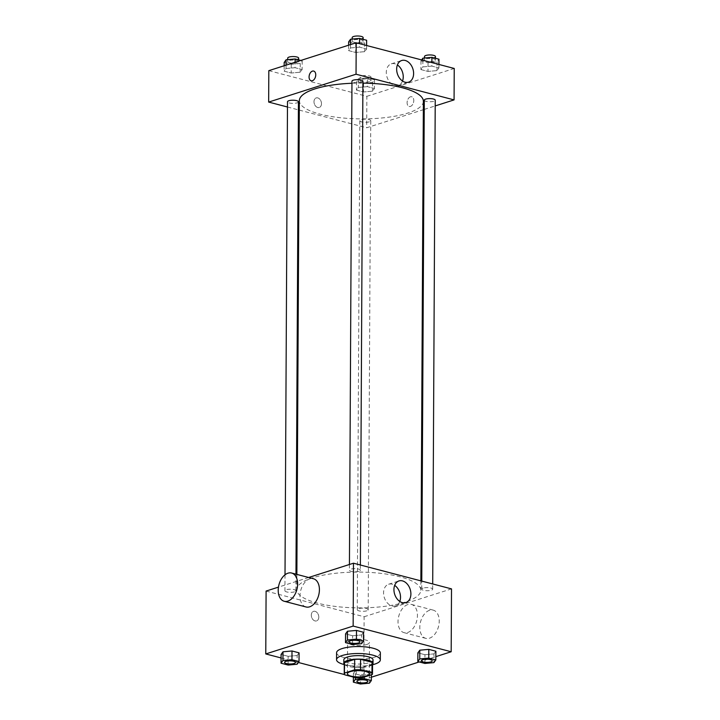 <?xml version="1.0" encoding="UTF-8"?>
<svg xmlns="http://www.w3.org/2000/svg" width="720" height="720" viewBox="0 0 720 720"><rect width="100%" height="100%" fill="white"/><g stroke="black" fill="none" stroke-linecap="round" stroke-linejoin="round"><path stroke-width="0.54" stroke-dasharray="3.6 2.7" d="M366.696 644.508A10.944 3.159 0.3 0 1 354.627 645.3A10.944 3.159 0.3 0 1 347.58 642.312A10.944 3.159 0.3 0 1 358.542 639.207A10.944 3.159 0.3 0 1 369.468 642.429A10.944 3.159 0.3 0 1 366.696 644.508M344.745 674.82L344.799 664.335L356.256 667.341L356.202 677.817M362.106 677.754L362.16 667.269L372.375 664.011L372.321 674.496M362.16 667.269A14.121 4.077 0.3 0 1 356.256 667.341M344.799 664.335A14.121 4.077 0.3 0 1 344.295 663.255M372.546 663.399A14.121 4.077 0.3 0 1 372.375 664.011M344.286 664.308A14.589 4.212 -179.7 0 0 348.705 666.423A14.589 4.212 -179.7 0 0 372.537 664.452M373.032 659.907A14.589 4.212 0.3 0 1 369.333 662.688A14.589 4.212 0.3 0 1 348.723 662.931A14.589 4.212 0.3 0 1 343.845 659.754M372.537 664.731A21.888 6.318 0.3 0 1 344.286 664.578M380.358 652.959A21.888 6.318 0.3 0 1 374.814 657.126A21.888 6.318 0.3 0 1 350.667 658.71A21.888 6.318 0.3 0 1 336.582 652.734M288.108 665.055L288.153 656.316L281.079 654.462L288.153 656.316L297.153 655.506L299.07 652.833L297.153 655.506L297.108 664.236M352.575 644.49L352.62 635.76L345.546 633.906L352.62 635.76L361.62 634.95L363.546 632.277L361.62 634.95L361.575 643.68M281.061 657.945L298.368 662.481M344.538 674.577L363.798 679.617L371.367 677.205M419.211 661.95L435.843 656.649M355.329 670.743L353.403 673.416L360.477 675.27L369.477 674.451L371.403 671.787L364.32 669.933L355.329 670.743L353.403 673.416L360.477 675.27L369.477 674.451L371.403 671.787L364.32 669.933L355.329 670.743L355.293 677.583M424.899 663.444L424.944 654.714L417.87 652.86L424.944 654.714L433.944 653.895L435.87 651.231L433.944 653.895L433.899 662.625M266.094 591.066L364.122 616.752L363.798 679.617M318.789 617.112A5.013 3.591 72.3 0 0 313.524 611.352A5.013 3.591 72.3 0 0 311.625 617.229A5.013 3.591 72.3 0 0 316.566 620.91A5.013 3.591 72.3 0 0 318.789 617.112A5.013 3.591 72.3 0 0 313.524 611.352A5.013 3.591 72.3 0 0 311.625 617.22A5.013 3.591 72.3 0 0 316.575 620.91A5.013 3.591 72.3 0 0 318.789 617.112M405.09 602.109A62.019 17.892 0.3 0 1 336.681 606.582A62.019 17.892 0.3 0 1 296.784 589.653A62.019 17.892 0.3 0 1 358.893 572.085A62.019 17.892 0.3 0 1 420.813 590.301A62.019 17.892 0.3 0 1 405.09 602.109M308.664 577.494L278.46 587.124M364.122 616.752L451.512 588.888M358.956 571.293A5.472 1.575 0.3 0 1 352.926 571.689A5.472 1.575 0.3 0 1 349.407 570.195A5.472 1.575 0.3 0 1 354.879 568.647A5.472 1.575 0.3 0 1 360.351 570.249A5.472 1.575 0.3 0 1 358.956 571.293M294.489 591.849A5.472 1.575 0.3 0 1 288.45 592.245A5.472 1.575 0.3 0 1 284.931 590.751A5.472 1.575 0.3 0 1 290.412 589.203A5.472 1.575 0.3 0 1 295.875 590.814A5.472 1.575 0.3 0 1 294.489 591.849M366.813 610.803A5.472 1.575 0.3 0 1 360.774 611.199A5.472 1.575 0.3 0 1 357.255 609.705A5.472 1.575 0.3 0 1 362.736 608.148A5.472 1.575 0.3 0 1 368.199 609.759A5.472 1.575 0.3 0 1 366.813 610.803M423.117 588.105A5.472 1.575 -179.7 0 0 421.731 589.14A5.472 1.575 -179.7 0 0 427.194 590.751A5.472 1.575 -179.7 0 0 432.675 589.203A5.472 1.575 -179.7 0 0 429.156 587.709A5.472 1.575 -179.7 0 0 423.117 588.105M306.009 606.969A14.589 9.279 104.7 0 1 300.726 590.499A14.589 9.279 104.7 0 1 313.407 578.736M407.808 604.566A14.589 9.279 -75.3 0 0 398.214 618.912A14.589 9.279 -75.3 0 0 404.037 632.655A14.589 9.279 -75.3 0 0 416.709 620.892A14.589 9.279 -75.3 0 0 411.435 604.422A14.589 9.279 -75.3 0 0 407.808 604.566M429.588 610.272A14.589 9.279 -75.3 0 0 420.003 624.618A14.589 9.279 -75.3 0 0 425.817 638.361A14.589 9.279 -75.3 0 0 438.498 626.598A14.589 9.279 -75.3 0 0 433.215 610.128A14.589 9.279 -75.3 0 0 429.588 610.272M399.789 601.452A11.358 8.127 -107.7 0 1 395.496 605.889A11.358 8.127 -107.7 0 1 384.3 597.537A11.358 8.127 -107.7 0 1 388.593 584.244A11.358 8.127 -107.7 0 1 394.668 585.378M423.378 101.313A62.019 17.892 0.3 0 1 407.655 113.121A62.019 17.892 0.3 0 1 339.237 117.603A62.019 17.892 0.3 0 1 299.349 100.665M351.954 83.259A62.019 17.892 0.3 0 1 362.898 83.115M424.287 100.161A5.472 1.575 -179.7 0 0 429.75 101.763A5.472 1.575 -179.7 0 0 435.231 100.215M298.44 101.826A5.472 1.575 0.3 0 1 297.054 102.87A5.472 1.575 0.3 0 1 291.015 103.266A5.472 1.575 0.3 0 1 287.496 101.763M369.378 121.815A5.472 1.575 0.3 0 1 363.339 122.211A5.472 1.575 0.3 0 1 359.82 120.717A5.472 1.575 0.3 0 1 365.301 119.169A5.472 1.575 0.3 0 1 370.764 120.771A5.472 1.575 0.3 0 1 369.378 121.815M362.907 81.27A5.472 1.575 0.3 0 1 361.521 82.305A5.472 1.575 0.3 0 1 355.482 82.701A5.472 1.575 0.3 0 1 351.963 81.207M287.469 107.01L298.395 109.872M299.295 110.115L366.687 127.764L423.333 109.701M424.242 109.413L435.204 105.921M268.821 70.65L366.849 96.327L366.687 127.764M321.48 103.68A5.013 3.591 72.3 0 0 316.206 97.92A5.013 3.591 72.3 0 0 314.316 103.788A5.013 3.591 72.3 0 0 319.257 107.478A5.013 3.591 72.3 0 0 321.48 103.68A5.013 3.591 72.3 0 0 316.215 97.92A5.013 3.591 72.3 0 0 314.316 103.788A5.013 3.591 72.3 0 0 319.257 107.478A5.013 3.591 72.3 0 0 321.48 103.68M359.523 47.133L350.523 47.952L348.597 50.616L355.68 52.47L364.671 51.66L366.597 48.987L359.523 47.133L350.523 47.952L348.597 50.616L355.68 52.47L364.671 51.66L366.597 48.987L359.523 47.133L359.541 43.659M367.38 86.643L358.38 87.453L356.454 90.126L363.528 91.98L372.528 91.161L374.454 88.497L367.38 86.643L358.38 87.453L356.454 90.126L363.528 91.98L372.528 91.161L374.454 88.497L367.38 86.643L367.425 77.913L358.425 78.723L356.499 81.396L363.573 83.25L372.573 82.431L374.499 79.767L367.425 77.913M366.849 96.327L454.23 68.463M295.056 67.689L286.056 68.508L284.13 71.172L291.204 73.026L300.204 72.216L302.13 69.543L295.056 67.689L286.056 68.508L284.13 71.172L291.204 73.026L300.204 72.216L302.13 69.543L295.056 67.689L295.083 62.271M431.847 66.087L422.847 66.897L420.93 69.57L428.004 71.424L436.995 70.605L438.921 67.941L431.847 66.087L422.847 66.897L420.93 69.57L428.004 71.424L436.995 70.605L438.921 67.941L431.847 66.087L431.865 62.604M410.463 96.804A5.013 3.186 -75.3 0 0 407.169 101.736A5.013 3.186 -75.3 0 0 409.167 106.461A5.013 3.186 -75.3 0 0 413.532 102.42A5.013 3.186 -75.3 0 0 411.714 96.759A5.013 3.186 -75.3 0 0 410.463 96.804A5.013 3.186 -75.3 0 0 407.169 101.736A5.013 3.186 -75.3 0 0 409.167 106.461A5.013 3.186 -75.3 0 0 413.523 102.42A5.013 3.186 -75.3 0 0 411.714 96.759A5.013 3.186 -75.3 0 0 410.463 96.804M313.686 71.073L313.686 71.073A5.013 3.186 104.7 0 1 315.684 75.798A5.013 3.186 104.7 0 1 312.39 80.73A5.013 3.186 104.7 0 1 311.139 80.775L311.139 80.775M402.516 81.036A11.358 8.127 -107.7 0 1 398.214 85.473A11.358 8.127 -107.7 0 1 387.027 77.121A11.358 8.127 -107.7 0 1 391.32 63.828A11.358 8.127 -107.7 0 1 397.386 64.953M421.632 59.922L420.975 60.831L428.049 62.685L437.049 61.875L438.966 59.202M434.052 61.092A5.472 1.575 0.3 0 1 428.022 61.488A5.472 1.575 0.3 0 1 424.494 59.994A5.472 1.575 0.3 0 1 429.975 58.437A5.472 1.575 0.3 0 1 435.438 60.048A5.472 1.575 0.3 0 1 434.052 61.092M422.883 60.255L422.847 66.897M420.975 60.831L420.93 69.57M428.049 62.685L428.004 71.424M437.049 61.875L436.995 70.605M438.939 64.458L438.921 67.941M435.456 56.556A5.472 1.575 0.3 0 1 434.07 57.6A5.472 1.575 0.3 0 1 428.04 57.996A5.472 1.575 0.3 0 1 424.521 56.502M348.651 41.886L355.725 43.74L364.725 42.921L366.642 40.257M361.728 42.138A5.472 1.575 0.3 0 1 355.698 42.534A5.472 1.575 0.3 0 1 352.17 41.04A5.472 1.575 0.3 0 1 357.651 39.492A5.472 1.575 0.3 0 1 363.114 41.103A5.472 1.575 0.3 0 1 361.728 42.138M350.541 44.586L350.523 47.952M348.633 45.198L348.597 50.616M355.725 43.74L355.68 52.47M364.725 42.921L364.671 51.66M366.615 45.513L366.597 48.987M363.132 37.611A5.472 1.575 0.3 0 1 361.746 38.646A5.472 1.575 0.3 0 1 355.716 39.042A5.472 1.575 0.3 0 1 352.188 37.548M369.585 81.648A5.472 1.575 0.3 0 1 363.546 82.044A5.472 1.575 0.3 0 1 360.027 80.55A5.472 1.575 0.3 0 1 365.508 79.002A5.472 1.575 0.3 0 1 370.971 80.604A5.472 1.575 0.3 0 1 369.585 81.648M358.425 78.723L358.38 87.453M356.499 81.396L356.454 90.126M363.573 83.25L363.528 91.98M372.573 82.431L372.528 91.161M374.499 79.767L374.454 88.497M369.603 78.156A5.472 1.575 0.3 0 1 363.564 78.552A5.472 1.575 0.3 0 1 360.045 77.058A5.472 1.575 0.3 0 1 365.526 75.51A5.472 1.575 0.3 0 1 370.989 77.112A5.472 1.575 0.3 0 1 369.603 78.156M284.175 62.442L291.249 64.296L300.249 63.486L302.175 60.813L300.789 60.453M297.261 62.703A5.472 1.575 0.3 0 1 291.222 63.099A5.472 1.575 0.3 0 1 287.703 61.605A5.472 1.575 0.3 0 1 293.184 60.048A5.472 1.575 0.3 0 1 298.647 61.659A5.472 1.575 0.3 0 1 297.261 62.703M286.074 65.142L286.056 68.508M284.157 65.754L284.13 71.172M291.249 64.296L291.204 73.026M300.249 63.486L300.204 72.216M302.175 60.813L302.13 69.543M298.665 58.167A5.472 1.575 0.3 0 1 297.279 59.211A5.472 1.575 0.3 0 1 291.24 59.598A5.472 1.575 0.3 0 1 287.721 58.104M432.297 660.816A5.472 1.575 0.3 0 1 430.911 661.842A5.472 1.575 0.3 0 1 424.899 662.238A5.472 1.575 0.3 0 1 421.353 660.762M424.944 654.714L433.944 653.895M359.973 641.871A5.472 1.575 0.3 0 1 358.587 642.897A5.472 1.575 0.3 0 1 352.575 643.293A5.472 1.575 0.3 0 1 349.029 641.808M352.62 635.76L361.62 634.95M367.83 681.372A5.472 1.575 0.3 0 1 366.435 682.398A5.472 1.575 0.3 0 1 360.423 682.803A5.472 1.575 0.3 0 1 356.886 681.318M353.403 673.416L353.385 677.079M360.477 675.27L360.432 684M369.477 674.451L369.432 683.181M371.403 671.787L371.385 674.793M364.32 669.933L364.284 677.052M295.497 662.427A5.472 1.575 0.3 0 1 294.111 663.453A5.472 1.575 0.3 0 1 288.099 663.849A5.472 1.575 0.3 0 1 284.562 662.364M288.153 656.316L297.153 655.506M369.306 673.857L369.468 642.429M347.418 673.749L347.58 642.312M404.037 632.655L425.817 638.361M411.435 604.422L433.215 610.128M395.496 605.889L405.864 602.586M388.593 584.244L398.961 580.941M296.865 574.407L296.784 589.653M420.867 580.86L420.813 590.301M432.675 589.203L432.702 583.956M421.731 589.14L421.767 581.094M285.012 574.794L284.931 590.751M295.965 574.164L295.875 590.814M359.82 120.717L357.255 609.705M370.764 120.771L368.199 609.759M349.434 564.489L349.407 570.195M360.378 565.011L360.351 570.249M398.214 85.473L408.591 82.161M391.32 63.828L401.688 60.516M424.512 58.023L424.494 59.994M435.447 58.284L435.438 60.048M352.188 39.069L352.17 41.04M363.123 39.339L363.114 41.103M360.045 77.058L360.027 80.55M370.989 77.112L370.971 80.604M287.712 59.634L287.703 61.605M298.656 59.895L298.647 61.659"/><path stroke-width="1.08" d="M366.534 675.945A10.944 3.159 0.3 0 1 354.456 676.737A10.944 3.159 0.3 0 1 347.418 673.749A10.944 3.159 0.3 0 1 358.38 670.644A10.944 3.159 0.3 0 1 369.306 673.857A10.944 3.159 0.3 0 1 366.534 675.945M371.979 672.786L360.522 669.789A14.121 4.077 0.3 0 0 354.618 669.852L344.403 673.11A14.121 4.077 0.3 0 0 344.241 673.731A14.121 4.077 0.3 0 0 344.745 674.82L356.202 677.817A14.121 4.077 0.3 0 0 362.106 677.754L372.321 674.496A14.121 4.077 0.3 0 0 372.492 673.875A14.121 4.077 0.3 0 0 371.979 672.786L372.042 662.31L360.576 659.304L360.522 669.789M344.241 673.731L344.295 663.255A14.121 4.077 0.3 0 1 344.457 662.634L344.403 673.11M360.576 659.304A14.121 4.077 0.3 0 0 354.681 659.376L344.457 662.634M372.042 662.31A14.121 4.077 0.3 0 1 372.546 663.399L372.492 673.875M372.537 664.452A14.589 4.212 -179.7 0 0 373.014 663.399A14.589 4.212 -179.7 0 0 358.443 659.115A14.589 4.212 -179.7 0 0 343.827 663.246A14.589 4.212 -179.7 0 0 344.286 664.308M343.827 663.246L343.845 659.754A14.589 4.212 0.3 0 1 358.461 655.623A14.589 4.212 0.3 0 1 373.032 659.907L373.014 663.399M354.681 659.376L354.618 669.852M344.286 664.578A21.888 6.318 0.3 0 1 336.546 659.718A21.888 6.318 0.3 0 1 358.47 653.517A21.888 6.318 0.3 0 1 380.322 659.943A21.888 6.318 0.3 0 1 374.778 664.11A21.888 6.318 0.3 0 1 372.537 664.731M336.546 659.718L336.582 652.734A21.888 6.318 0.3 0 1 358.506 646.533A21.888 6.318 0.3 0 1 380.358 652.959L380.322 659.943M299.025 661.572L299.07 652.833L291.996 650.979L283.005 651.798L281.079 654.462L281.034 663.201L288.108 665.055L297.108 664.236L299.025 661.572L291.951 659.718L282.951 660.528L281.034 663.201M363.501 641.007L363.546 632.277L356.472 630.423L347.472 631.242L345.546 633.906L345.501 642.636L352.575 644.49L361.575 643.68L363.501 641.007L356.427 639.153L347.427 639.972L345.501 642.636M435.843 656.649L451.179 651.753L353.151 626.076L265.77 653.94L281.061 657.945M298.368 662.481L344.538 674.577M371.367 677.205L419.211 661.95M435.825 659.961L435.87 651.231L428.796 649.377L419.796 650.187L417.87 652.86L417.825 661.59L424.899 663.444L433.899 662.625L435.825 659.961L428.751 658.107L419.751 658.917L417.825 661.59M278.46 587.124L266.094 591.066L265.77 653.94M451.179 651.753L451.512 588.888L353.475 563.202L308.664 577.494M353.475 563.202L353.151 626.076M410.895 593.982A11.358 8.127 -107.7 0 1 405.864 602.586A11.358 8.127 -107.7 0 1 394.668 594.234A11.358 8.127 -107.7 0 1 398.961 580.941A11.358 8.127 -107.7 0 1 410.895 593.982M291.618 573.03L313.407 578.736A14.589 9.279 104.7 0 1 319.221 592.47A14.589 9.279 104.7 0 1 309.636 606.825A14.589 9.279 104.7 0 1 306.009 606.969L284.22 601.263A14.589 9.279 104.7 0 1 278.946 584.793A14.589 9.279 104.7 0 1 291.618 573.03A14.589 9.279 104.7 0 1 297.441 586.764A14.589 9.279 104.7 0 1 287.847 601.119A14.589 9.279 104.7 0 1 284.22 601.263M394.668 585.378A11.358 8.127 -107.7 0 1 400.518 597.294A11.358 8.127 -107.7 0 1 399.789 601.452M296.865 574.407L299.349 100.665A62.019 17.892 0.3 0 1 351.954 83.259M362.898 83.115A62.019 17.892 0.3 0 1 423.378 101.313L420.867 580.86M432.702 583.956L435.231 100.215A5.472 1.575 -179.7 0 0 431.712 98.721A5.472 1.575 -179.7 0 0 425.673 99.117A5.472 1.575 -179.7 0 0 424.287 100.161L421.767 581.094M285.012 574.794L287.496 101.763A5.472 1.575 0.3 0 1 292.977 100.215A5.472 1.575 0.3 0 1 298.44 101.826L295.965 574.164M349.434 564.489L351.963 81.207A5.472 1.575 0.3 0 1 357.444 79.659A5.472 1.575 0.3 0 1 362.907 81.27L360.378 565.011M435.204 105.921L454.068 99.9L356.04 74.214L268.659 102.078L287.469 107.01M298.395 109.872L299.295 110.115M423.333 109.701L424.242 109.413M454.068 99.9L454.23 68.463L356.202 42.786L268.821 70.65L268.659 102.078M356.202 42.786L356.04 74.214M413.613 73.566A11.358 8.127 -107.7 0 1 408.591 82.161A11.358 8.127 -107.7 0 1 397.395 73.809A11.358 8.127 -107.7 0 1 401.688 60.516A11.358 8.127 -107.7 0 1 413.613 73.566M312.39 80.73A5.013 3.186 104.7 0 1 311.139 80.775A5.013 3.186 104.7 0 1 309.321 75.114A5.013 3.186 104.7 0 1 313.686 71.073A5.013 3.186 104.7 0 1 315.684 75.798A5.013 3.186 104.7 0 1 312.39 80.73M311.139 80.775A5.013 3.186 104.7 0 1 309.33 75.114A5.013 3.186 104.7 0 1 313.686 71.073M397.386 64.953A11.358 8.127 -107.7 0 1 403.245 76.869A11.358 8.127 -107.7 0 1 402.516 81.036M438.939 64.458L438.966 59.202L431.892 57.348L422.892 58.167L421.632 59.922M422.892 58.167L422.883 60.255M431.892 57.348L431.865 62.604M424.512 58.023L424.521 56.502A5.472 1.575 0.3 0 1 429.993 54.945A5.472 1.575 0.3 0 1 435.456 56.556L435.447 58.284M366.615 45.513L366.642 40.257L359.568 38.403L350.568 39.222L348.651 41.886L348.633 45.198M350.568 39.222L350.541 44.586M359.568 38.403L359.541 43.659M352.188 39.069L352.188 37.548A5.472 1.575 0.3 0 1 357.669 36A5.472 1.575 0.3 0 1 363.132 37.611L363.123 39.339M300.789 60.453L295.101 58.959L286.101 59.778L284.175 62.442L284.157 65.754M286.101 59.778L286.074 65.142M295.101 58.959L295.083 62.271M287.712 59.634L287.721 58.104A5.472 1.575 0.3 0 1 293.202 56.556A5.472 1.575 0.3 0 1 298.665 58.167L298.656 59.895M421.353 660.744L421.353 660.771A5.472 1.575 0.3 0 1 421.353 660.744A5.472 1.575 0.3 0 1 426.834 659.196A5.472 1.575 0.3 0 1 432.297 660.798A5.472 1.575 0.3 0 1 432.297 660.816A5.472 1.575 0.3 0 1 430.911 661.869A5.472 1.575 0.3 0 1 424.872 662.265A5.472 1.575 0.3 0 1 421.353 660.771A5.472 1.575 0.3 0 1 426.834 659.223A5.472 1.575 0.3 0 1 432.297 660.834L432.297 660.798M435.87 651.231L428.796 649.377L419.796 650.187L419.751 658.917M419.796 650.187L417.87 652.86M428.796 649.377L428.751 658.107M349.029 641.826L349.029 641.799A5.472 1.575 0.3 0 1 349.029 641.799A5.472 1.575 0.3 0 1 354.51 640.242A5.472 1.575 0.3 0 1 359.973 641.853A5.472 1.575 0.3 0 1 359.973 641.871A5.472 1.575 0.3 0 1 358.587 642.924A5.472 1.575 0.3 0 1 352.548 643.32A5.472 1.575 0.3 0 1 349.029 641.826A5.472 1.575 0.3 0 1 354.51 640.278A5.472 1.575 0.3 0 1 359.973 641.88L359.973 641.853M363.546 632.277L356.472 630.423L347.472 631.242L347.427 639.972M347.472 631.242L345.546 633.906M356.472 630.423L356.427 639.153M355.275 679.482L353.358 682.146L360.432 684L369.432 683.181L371.349 680.517L364.275 678.663L355.275 679.482L355.293 677.583M356.886 681.327L356.886 681.3A5.472 1.575 0.3 0 1 356.886 681.3A5.472 1.575 0.3 0 1 362.358 679.752A5.472 1.575 0.3 0 1 367.83 681.363A5.472 1.575 0.3 0 1 367.83 681.372A5.472 1.575 0.3 0 1 366.435 682.434A5.472 1.575 0.3 0 1 360.405 682.821A5.472 1.575 0.3 0 1 356.886 681.327A5.472 1.575 0.3 0 1 362.358 679.779A5.472 1.575 0.3 0 1 367.83 681.39L367.83 681.363M353.385 677.079L353.358 682.146M371.385 674.793L371.349 680.517M364.284 677.052L364.275 678.663M284.562 662.382L284.562 662.355A5.472 1.575 0.3 0 1 284.562 662.355A5.472 1.575 0.3 0 1 290.034 660.807A5.472 1.575 0.3 0 1 295.506 662.409A5.472 1.575 0.3 0 1 295.497 662.427A5.472 1.575 0.3 0 1 294.111 663.48A5.472 1.575 0.3 0 1 288.081 663.876A5.472 1.575 0.3 0 1 284.562 662.382A5.472 1.575 0.3 0 1 290.034 660.834A5.472 1.575 0.3 0 1 295.497 662.436L295.506 662.409M299.07 652.833L291.996 650.979L283.005 651.798L282.951 660.528M283.005 651.798L281.079 654.462M291.996 650.979L291.951 659.718"/></g></svg>
